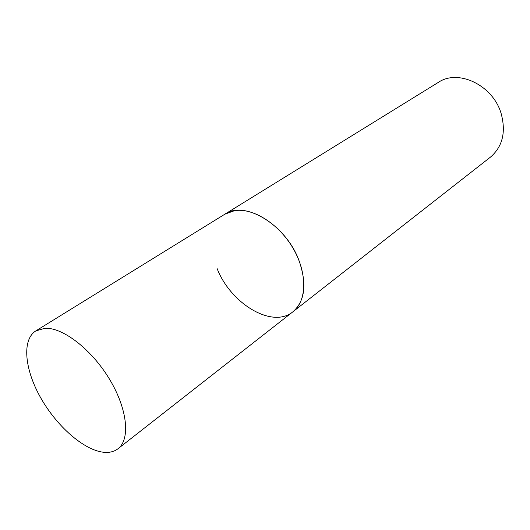 <?xml version="1.0" encoding="UTF-8"?>
<svg xmlns="http://www.w3.org/2000/svg" width="530" height="530" viewBox="0 0 530 530"><rect width="100%" height="100%" fill="white"/><g stroke="black" fill="none" stroke-linecap="round" stroke-linejoin="round"><path stroke-width="0.79" d="M234.512 210.675L224.846 214.2C244.595 200.022 285.895 224.667 299 260.522C307.108 283.947 305.068 301.047 292.878 311.812C306.844 301.192 307.658 273.652 293.408 248.881C279.284 224.057 253.042 207.495 234.512 210.675M44.871 328.282L35.835 330.899C21.697 339.737 24.612 369.377 40.611 397.652C56.511 425.968 83.528 449.95 103.396 452.242C109.233 452.892 114.096 451.726 117.985 448.758C130.519 439.37 127.531 408.994 109.524 379.222C91.644 349.409 62.745 327.209 44.871 328.282M117.985 448.758L292.878 311.812C272.413 328.905 230.802 303.822 217.148 268.65M35.835 330.899L438.356 82.369C458.198 68.721 492.907 85.151 501.128 113.48C506.157 132.089 502.592 146.638 490.455 157.118L292.878 311.812"/></g></svg>
